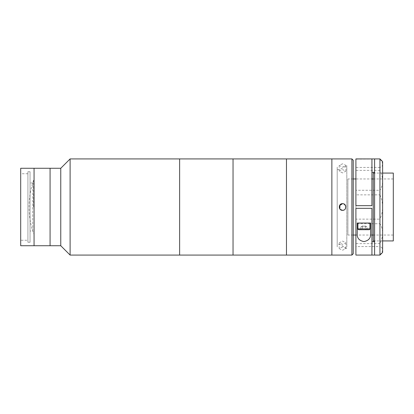 <?xml version="1.0" encoding="UTF-8"?>
<svg xmlns="http://www.w3.org/2000/svg" width="414" height="414" viewBox="0 0 414 414"><rect width="100%" height="100%" fill="white"/><g stroke="black" fill="none" stroke-linecap="round" stroke-linejoin="round"><path stroke-width="0.31" stroke-dasharray="2.07 1.55" d="M50.078 245.461L50.078 168.539L50.078 245.461M50.078 168.27L50.078 245.73L50.078 168.27M60.765 168.27L60.765 245.73M70.111 158.924L70.111 255.076M179.624 158.924L179.624 255.076L179.624 158.924M27.914 240.255L27.914 173.745L27.914 240.255L20.7 240.255L20.7 173.745L20.7 240.255M27.914 173.745L20.7 173.745M34.057 168.27L34.057 245.73L34.057 168.27M20.7 168.27L20.7 245.73M32.722 231.038L32.722 182.962L32.722 231.038L30.046 231.038L30.046 182.962L30.046 231.038M32.722 182.962L30.046 182.962M30.046 242.257L30.046 171.743L30.046 242.257L27.914 242.257L27.914 171.743L27.914 242.257M30.046 171.743L27.914 171.743M33.601 207L33.601 180.292L33.601 207M34.057 245.461L34.057 168.539L34.057 245.461M331.868 253.332L331.868 158.924L331.868 253.332M286.462 253.332L286.462 158.924L286.462 253.332M331.868 246.894L331.868 167.106L331.868 246.894M286.462 249.471L286.462 164.529L286.462 249.471M339.878 204.997L339.878 209.003M337.208 243.034L337.208 169.605L337.208 243.034M346.818 246.894L346.818 165.6L346.818 246.894M337.208 246.894L337.208 167.106L337.208 246.894M339.47 205.717L340.194 209.36M342.554 246.868L339.211 248.638L342.554 250.206L345.892 248.638L342.554 246.868M342.554 244.405L339.211 242.852L342.554 241.067L345.892 242.852L342.554 244.405M342.554 163.794L339.211 165.362L342.554 167.132L345.892 165.362L342.554 163.794M342.554 172.933L339.211 171.148L342.554 169.595L345.892 171.148L342.554 172.933M331.868 248.4L331.868 165.6L331.868 248.4M353.235 253.741L353.235 160.259M353.235 241.724L353.235 172.276L353.235 241.724M351.9 158.924L351.9 255.076M343.837 210.079L344.919 209.355M345.643 205.737L342.554 203.662M393.3 235.043L393.3 178.957L393.3 235.043L373.268 235.043M371.932 235.043L355.905 235.043L355.905 178.957L371.932 178.957M353.235 235.043L347.895 235.043L347.895 178.957L347.895 235.043M393.3 178.957L373.268 178.957M353.235 178.957L347.895 178.957M382.614 173.078L374.603 173.078M382.614 240.922L374.603 240.922M393.3 173.078L393.3 240.922M373.268 173.078L373.268 240.922M355.905 255.076L379.943 255.076M379.943 158.924L355.905 159.136L355.905 167.437L379.943 167.437L379.943 170.371C381.661 173.927 382.552 177.456 382.614 180.954L382.614 164.332C382.562 165.76 381.672 166.795 379.943 167.437M382.614 252.405L382.614 207C382.562 211.218 381.672 215.264 379.943 219.141L379.943 223.736L355.905 223.736L355.905 219.141L379.943 219.141M379.943 254.864C381.661 252.876 382.552 251.143 382.614 249.668C382.562 248.24 381.672 247.205 379.943 246.563L379.943 243.629C381.661 240.073 382.552 236.544 382.614 233.046C382.562 229.594 381.672 226.494 379.943 223.736M366.659 205.665L361.184 205.665L366.659 205.665M355.905 205.665L371.932 205.665L371.932 158.924M374.603 158.924L374.603 255.076M374.603 207L374.603 174.946L374.603 207M355.905 208.335L371.932 208.335L371.932 255.076M359.911 208.335L367.927 208.335L359.911 208.335M379.943 159.136C381.661 161.124 382.552 162.857 382.614 164.332L382.614 161.595M355.905 167.437L355.905 190.264L379.943 190.264L379.943 194.859L355.905 194.859L355.905 219.141M379.943 170.371L355.905 170.371M379.943 194.859C381.661 198.694 382.552 202.741 382.614 207L382.614 180.954C382.562 184.406 381.672 187.506 379.943 190.264M355.905 190.264L355.905 194.859M382.614 239.054L382.614 174.946L382.614 239.054M379.943 243.629L355.905 243.629L355.905 246.563L379.943 246.563M355.905 243.629L355.905 223.736M355.905 254.864L355.905 246.563M357.241 233.574L357.241 223.027L370.597 223.027L370.597 233.574M367.927 223.027L359.911 223.027L367.927 223.027M369.93 223.027L357.908 223.027M360.578 223.027L367.259 223.027L360.578 223.027M360.837 226.763L362.379 226.763L360.837 226.763L360.837 229.703L367.006 229.703L362.379 229.703L365.464 229.703L365.464 226.763L367.006 226.763L367.006 229.703M362.379 226.763L362.379 229.703L362.379 226.763L365.464 226.763L365.464 229.703M367.006 226.763L365.464 226.763M366.592 226.763L361.246 226.763L366.592 226.763L363.922 225.221L361.246 226.763M179.624 251.07L179.624 162.93L179.624 251.07M233.041 158.924L233.041 255.076L233.041 158.924M286.462 251.07L286.462 162.93L286.462 251.07M369.93 228.87L357.908 228.87M33.601 180.292A80.777 80.777 0 0 0 33.601 233.708M346.818 248.4L339.878 244.395L337.208 244.395M337.208 169.605L339.878 169.605L346.818 165.6M339.211 242.852L339.211 248.638M339.211 171.148L339.211 165.362M345.892 171.148L345.892 165.362M345.892 242.852L345.892 248.638"/><path stroke-width="0.62" d="M179.624 255.076L179.624 158.924L70.111 158.924L70.111 255.076L179.624 255.076L179.624 158.924L233.041 158.924L233.041 255.076L179.624 255.076M70.111 255.076L60.765 245.73L60.765 168.27L70.111 158.924M60.765 168.27L20.7 168.27L20.7 245.73L34.057 245.73L34.057 168.27L34.057 245.73L50.078 245.73L50.078 168.27L50.078 245.73L60.765 245.73M331.868 255.076L331.868 158.924L233.041 158.924L233.041 255.076L286.462 255.076L286.462 158.924L286.462 255.076L331.868 255.076L331.868 158.924L351.9 158.924L351.9 255.076L331.868 255.076M339.878 209.003L339.878 204.997M340.194 209.36L342.554 210.338C338.243 210.545 338.243 203.455 342.554 203.662L339.47 205.717M342.554 203.662C346.849 203.45 346.865 210.54 342.554 210.338L343.837 210.079M351.9 158.924L353.235 160.259L353.235 253.741L351.9 255.076M344.919 209.355L345.633 208.278L345.643 205.737M373.268 235.043L371.932 235.043M379.943 158.924L382.614 161.595L382.614 252.405L379.943 255.076L379.943 158.924L374.603 158.924L374.603 255.076L355.905 255.076L355.905 208.335L355.905 235.043L353.235 235.043M373.268 178.957L371.932 178.957M355.905 205.665L355.905 158.924L371.932 158.924L371.932 205.665L355.905 205.665L355.905 178.957L353.235 178.957M382.614 240.922L393.3 240.922L393.3 173.078L382.614 173.078M374.603 173.078L373.268 173.078L373.268 240.922L374.603 240.922M379.943 255.076L374.603 255.076M371.932 158.924L374.603 158.924M371.932 172.276L374.603 172.276M374.603 241.724L371.932 241.724M371.932 255.076L371.932 208.335L355.905 208.335M370.597 223.027L370.597 233.574C370.97 237.941 368.755 240.612 363.947 241.595C359.114 240.658 356.878 237.983 357.241 233.574L357.241 223.027L370.597 223.027M357.908 228.87L357.908 223.027L369.93 223.027L369.93 228.87A0.833 0.833 0 0 1 369.097 229.703L358.747 229.703A0.833 0.833 0 0 1 357.908 228.87L369.93 228.87M365.464 229.703L369.097 229.703M358.747 229.703L360.837 229.703"/></g></svg>
